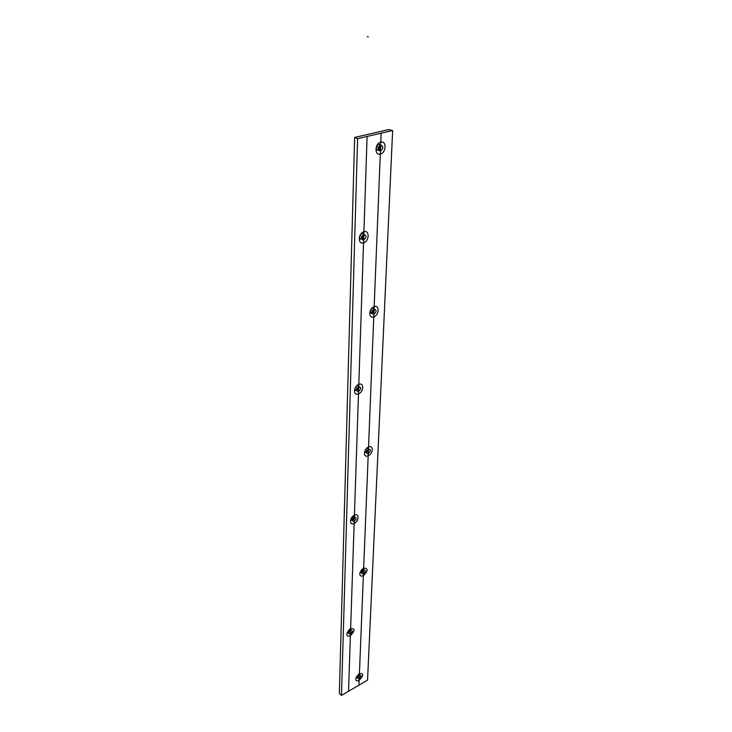 <?xml version="1.0" encoding="UTF-8"?>
<svg xmlns="http://www.w3.org/2000/svg" width="732" height="732" viewBox="0 0 732 732"><rect width="100%" height="100%" fill="white"/><g stroke="black" fill="none" stroke-linecap="round" stroke-linejoin="round"><path stroke-width="1.1" d="M354.636 137.433L339.355 693.424L341.487 695.4L367.555 680.129L392.645 130.525L388.546 129.61L354.636 137.433L357.591 138.65L392.645 130.525M339.355 693.424L341.487 695.4L357.591 138.65M380.777 142.09C386.789 140.407 386.24 152.933 380.301 154.095C374.299 155.879 374.766 143.252 380.777 142.09M363.914 231.724C369.779 229.766 369.349 241.359 363.539 242.832C357.673 244.881 358.021 233.197 363.914 231.724M374.171 306.671C379.725 304.539 379.258 315.163 373.759 316.846C368.214 319.051 368.608 308.355 374.171 306.671M358.799 384.392C364.234 382.058 363.868 391.949 358.479 393.862C353.053 396.259 353.355 386.313 358.799 384.392M368.535 447.023C373.695 444.58 373.293 453.712 368.178 455.752C363.026 458.241 363.365 449.064 368.535 447.023M354.151 523.38C349.091 526.015 349.347 517.442 354.425 515.218C359.485 512.638 359.165 521.175 354.151 523.38M363.365 575.7C360.757 576.697 359.586 575.819 359.86 573.064L361.443 569.963L363.667 568.124C368.37 568.188 368.269 570.713 363.365 575.7M350.39 635.687C347.828 636.776 346.666 636.017 346.913 633.418L349.054 629.767L350.628 628.578C355.267 628.367 355.185 630.737 350.39 635.687M359.165 680.321C356.823 681.419 355.706 680.852 355.816 678.601L359.43 673.678C363.85 673.284 363.758 675.499 359.165 680.321M376.943 149.978L377.675 149.859C379.954 148.285 380.466 146.4 379.194 144.213M360.089 238.769L360.821 238.696C363.063 237.342 363.676 235.603 362.651 233.481M370.365 312.93L371.161 312.829C373.192 311.585 373.814 310.002 373.046 308.09M355.057 390.01L355.981 389.882C357.847 388.719 358.497 387.265 357.911 385.517M364.847 452.047L365.78 451.891C367.482 450.802 368.123 449.466 367.702 447.883M350.82 519.757L351.827 519.564L353.757 515.84M360.144 572.214L361.132 571.985L363.026 568.544M347.288 632.292L348.222 632.018L350.125 628.889M356.347 677.027L358.918 674.007M378.691 144.268C381.582 145.412 381.573 147.416 378.654 150.27L378.453 150.325C375.553 149.209 375.562 147.205 378.471 144.332L378.691 144.268M360.263 234.881L362.001 233.535C364.838 234.606 364.756 236.482 361.754 239.163L361.672 239.19C359.943 239.291 359.293 238.229 359.723 235.997M371.545 308.575L372.588 308.108C374.994 309.178 374.821 310.926 372.057 313.333L369.989 311.384M356.786 385.737L357.573 385.508C359.668 386.588 359.43 388.225 356.841 390.43L356.246 390.568L354.773 388.893M367.08 447.938L367.519 447.874C369.294 448.926 368.992 450.455 366.604 452.458L365.854 452.632L364.673 451.443M353.4 515.84L353.684 515.831C355.212 516.865 354.855 518.311 352.623 520.168L351.68 520.37L350.72 519.409M362.971 568.544L363.063 568.544C364.353 569.533 363.96 570.887 361.901 572.607L360.876 572.827L360.135 572.168M350.225 628.815C351.323 629.776 350.903 631.057 348.963 632.658L347.243 632.402L347.819 632.906M359.202 673.815C359.988 674.794 359.522 675.984 357.792 677.393L356.2 677.347M341.487 695.4L367.555 680.129M380.42 151.14C383.522 148.395 383.605 146.363 380.658 145.073C377.547 147.837 377.465 149.859 380.42 151.14M363.63 240.105C366.65 237.351 366.714 235.475 363.813 234.478C360.785 237.241 360.72 239.117 363.63 240.105M373.86 314.339C376.733 311.658 376.797 309.938 374.07 309.197C371.188 311.887 371.124 313.607 373.86 314.339M358.561 391.529C361.361 388.857 361.407 387.255 358.717 386.743C355.917 389.424 355.862 391.025 358.561 391.529M368.269 453.602C370.932 450.994 370.987 449.521 368.443 449.183C365.771 451.8 365.716 453.273 368.269 453.602M354.215 521.376C356.813 518.778 356.859 517.405 354.352 517.24C351.744 519.848 351.699 521.221 354.215 521.376M363.438 573.833C365.927 571.308 365.973 570.027 363.594 569.999C361.105 572.534 361.05 573.815 363.438 573.833M350.445 633.939C352.879 631.432 352.916 630.234 350.564 630.343C348.13 632.851 348.093 634.058 350.445 633.939M359.229 678.683C361.553 676.24 361.599 675.124 359.366 675.325C357.024 677.777 356.978 678.893 359.229 678.683M381.134 133.187L358.964 685.161M367.098 136.445L348.533 691.273M377.584 146.894L378.572 147.297M360.913 235.896L361.846 236.363M371.261 310.258L372.158 310.761M356.054 387.493L356.914 388.042M367.29 36.6L368.333 36.929M365.863 449.686L366.695 450.253M351.891 517.497L352.687 518.1M361.297 570.146L361.974 570.686M348.478 630.389L349.027 630.865M377.675 149.859L378.654 150.27M360.739 238.724L361.672 239.19M370.822 312.912L371.719 313.415M355.386 390.019L356.246 390.568M365.021 452.065L365.854 452.632M350.893 519.766L351.68 520.37M360.162 572.25L360.876 572.827"/></g></svg>
